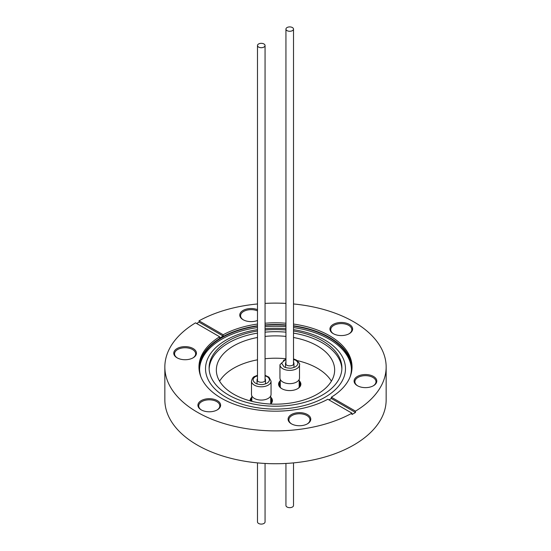 <?xml version="1.0" encoding="UTF-8"?>
<svg xmlns="http://www.w3.org/2000/svg" width="551" height="551" viewBox="0 0 551 551"><rect width="100%" height="100%" fill="white"/><g stroke="black" fill="none" stroke-linecap="round" stroke-linejoin="round"><path stroke-width="0.83" d="M263.95 43.977A3.781 2.183 180 0 1 265.059 45.519A3.781 2.183 180 0 1 262.724 47.538A3.781 2.183 180 0 1 258.598 47.062A3.781 2.183 180 0 1 257.489 45.519A3.781 2.183 180 0 1 259.824 43.501A3.781 2.183 180 0 1 263.95 43.977M257.489 462.888L257.489 521.907A3.781 2.183 0 0 0 258.598 523.45A3.781 2.183 0 0 0 262.724 523.925A3.781 2.183 0 0 0 265.059 521.907L265.059 463.453M299.179 380.741A11.144 6.433 180 0 1 300.874 384.15A11.144 6.433 180 0 1 293.993 390.094A11.144 6.433 180 0 1 281.843 388.696A11.144 6.433 180 0 1 278.579 384.15A11.144 6.433 180 0 1 280.273 380.741M250.14 400.873A11.144 6.433 180 0 1 250.126 400.577A11.144 6.433 180 0 1 251.821 397.168M293.511 303.966A110.655 63.888 180 0 1 353.742 321.825A110.655 63.888 180 0 1 386.155 367A110.655 63.888 180 0 1 355.491 411.142L355.491 412.458A110.655 63.888 0 0 1 351.958 414.497L351.958 413.181A110.655 63.888 180 0 1 197.258 412.176A110.655 63.888 180 0 1 164.845 367A110.655 63.888 180 0 1 195.509 322.852L219.649 336.792L219.649 338.107A76.534 44.183 0 0 1 223.176 336.069L223.176 334.753A76.534 44.183 180 0 1 257.489 324.057M164.845 367L164.845 399.854A110.655 63.888 0 0 0 197.258 445.029A110.655 63.888 0 0 0 317.844 458.873A110.655 63.888 0 0 0 386.155 399.854L386.155 367M357.716 385.879A10.545 6.089 180 0 1 354.899 381.74A10.545 6.089 180 0 1 357.992 377.435A10.545 6.089 180 0 1 372.896 377.435A10.545 6.089 180 0 1 375.989 381.74A10.545 6.089 180 0 1 373.172 385.879M291.706 423.988A10.545 6.089 180 0 1 288.889 419.848A10.545 6.089 180 0 1 295.398 414.221A10.545 6.089 180 0 1 306.886 415.544A10.545 6.089 180 0 1 309.979 419.848A10.545 6.089 180 0 1 307.162 423.988M201.535 410.04A10.545 6.089 180 0 1 198.718 405.894A10.545 6.089 180 0 1 201.811 401.596A10.545 6.089 180 0 1 216.715 401.596A10.545 6.089 180 0 1 219.808 405.894A10.545 6.089 180 0 1 216.991 410.04M177.374 357.978A10.545 6.089 180 0 1 174.557 353.838A10.545 6.089 180 0 1 181.065 348.211A10.545 6.089 180 0 1 192.554 349.534A10.545 6.089 180 0 1 195.646 353.838A10.545 6.089 180 0 1 192.829 357.978M243.384 319.869A10.545 6.089 180 0 1 240.567 315.73A10.545 6.089 180 0 1 246.428 310.275A10.545 6.089 180 0 1 257.489 310.881M333.555 333.816A10.545 6.089 180 0 1 330.738 329.677A10.545 6.089 180 0 1 333.83 325.372A10.545 6.089 180 0 1 348.735 325.372A10.545 6.089 180 0 1 351.827 329.677A10.545 6.089 180 0 1 349.01 333.816M293.511 337.494A59.15 34.148 180 0 1 317.328 345.876A59.15 34.148 180 0 1 334.65 370.024A59.15 34.148 180 0 1 298.132 401.569A59.15 34.148 180 0 1 233.672 394.172A59.15 34.148 180 0 1 216.35 370.024A59.15 34.148 180 0 1 257.489 337.494M265.059 336.406A59.15 34.148 180 0 1 285.941 336.406M331.399 381.189A59.15 34.148 0 0 0 317.328 368.213A59.15 34.148 0 0 0 297.196 360.595M285.941 358.749A59.15 34.148 0 0 0 265.059 358.749M257.489 359.831A59.15 34.148 0 0 0 219.601 381.189M357.42 376.45A11.344 6.55 180 0 1 373.468 376.45A11.344 6.55 180 0 1 373.468 385.714L373.468 385.714A11.344 6.55 180 0 1 357.42 385.714A11.344 6.55 180 0 1 357.42 376.45M291.41 423.822L291.41 423.822A11.344 6.55 180 0 1 291.41 414.559A11.344 6.55 180 0 1 307.458 414.559A11.344 6.55 180 0 1 307.458 423.822A11.344 6.55 180 0 1 291.41 423.822M201.239 400.611A11.344 6.55 180 0 1 217.287 400.611A11.344 6.55 180 0 1 217.287 409.875L217.287 409.875A11.344 6.55 180 0 1 201.239 409.875A11.344 6.55 180 0 1 201.239 400.611M177.078 357.813L177.078 357.813A11.344 6.55 180 0 1 177.078 348.549A11.344 6.55 180 0 1 193.125 348.549A11.344 6.55 180 0 1 193.125 357.813A11.344 6.55 180 0 1 177.078 357.813M257.489 320.489A11.344 6.55 180 0 1 243.087 319.704L243.087 319.704A11.344 6.55 180 0 1 242.371 310.895A11.344 6.55 180 0 1 257.489 309.655M333.259 324.387A11.344 6.55 180 0 1 349.306 324.387A11.344 6.55 180 0 1 349.306 333.651L349.306 333.651A11.344 6.55 180 0 1 333.259 333.651A11.344 6.55 180 0 1 333.259 324.387M351.958 413.181L327.824 399.248A76.534 44.183 180 0 1 221.385 398.242A76.534 44.183 180 0 1 198.966 367A76.534 44.183 180 0 1 219.649 336.792M265.059 323.223A76.534 44.183 180 0 1 285.941 323.223M293.511 324.057A76.534 44.183 180 0 1 329.615 335.752A76.534 44.183 180 0 1 352.034 367A76.534 44.183 180 0 1 331.351 397.209L355.491 411.142M352.02 367.854A76.534 44.183 0 0 0 329.615 337.46A76.534 44.183 0 0 0 293.511 325.765M285.941 324.938A76.534 44.183 0 0 0 265.059 324.938M257.489 325.765A76.534 44.183 0 0 0 198.98 367.854M293.511 330.993A66.395 38.329 180 0 1 322.445 340.787A66.395 38.329 180 0 1 341.895 367.889A66.395 38.329 180 0 1 300.908 403.304A66.395 38.329 180 0 1 228.555 394.991A66.395 38.329 180 0 1 209.105 367.889A66.395 38.329 180 0 1 257.489 330.993M265.059 330.035A66.395 38.329 180 0 1 285.941 330.035M341.868 368.956A66.395 38.329 0 0 0 322.445 342.915A66.395 38.329 0 0 0 293.511 333.128M285.941 332.17A66.395 38.329 0 0 0 265.059 332.17M257.489 333.128A66.395 38.329 0 0 0 209.132 368.956M200.929 376.932A75.921 43.832 180 0 1 199.579 368.709A75.921 43.832 180 0 1 257.489 326.123M265.059 325.29A75.921 43.832 180 0 1 285.941 325.29M293.511 326.123A75.921 43.832 180 0 1 329.188 337.715A75.921 43.832 180 0 1 351.421 368.709A75.921 43.832 180 0 1 350.071 376.932M351.414 369.432A75.921 43.832 0 0 0 329.188 339.161A75.921 43.832 0 0 0 293.511 327.576M285.941 326.736A75.921 43.832 0 0 0 265.059 326.736M257.489 327.576A75.921 43.832 0 0 0 199.586 369.432M257.489 329.663A69.977 40.402 0 0 0 226.02 340.132A69.977 40.402 0 0 0 226.02 397.271A69.977 40.402 0 0 0 324.98 397.271A69.977 40.402 0 0 0 324.98 340.132A69.977 40.402 0 0 0 293.511 329.663M270.727 397.168A11.144 6.433 180 0 1 272.421 400.577A11.144 6.433 180 0 1 270.651 404.055M196.631 323.499A110.655 63.888 180 0 1 199.042 322.135L199.042 320.82A110.655 63.888 180 0 1 257.489 303.966M265.059 303.401A110.655 63.888 180 0 1 285.941 303.401M199.042 320.82L223.176 334.753M331.351 397.209L331.351 398.525A76.534 44.183 180 0 1 328.988 399.916M223.176 336.069L199.042 322.135M355.491 412.458L331.351 398.525M331.351 398.401A75.921 43.832 180 0 1 328.899 399.868M285.941 328.754A69.977 40.402 0 0 0 265.059 328.754M292.402 27.55A3.781 2.183 180 0 1 293.511 29.093A3.781 2.183 180 0 1 291.176 31.111A3.781 2.183 180 0 1 287.05 30.636A3.781 2.183 180 0 1 285.941 29.093A3.781 2.183 180 0 1 288.276 27.075A3.781 2.183 180 0 1 292.402 27.55M285.941 463.453L285.941 505.481A3.781 2.183 0 0 0 287.05 507.023A3.781 2.183 0 0 0 291.176 507.499A3.781 2.183 0 0 0 293.511 505.481L293.511 462.888M299.503 364.734A9.78 5.648 -0 0 1 296.638 368.722A9.78 5.648 -0 0 1 282.815 368.722A9.78 5.648 -0 0 1 279.949 364.734L279.949 378.007A9.78 5.648 -0 0 0 285.983 383.22A9.78 5.648 -0 0 0 296.638 381.995A9.78 5.648 -0 0 0 299.503 378.007L299.503 364.734C300.199 364.232 299.131 362.654 296.307 360.003L293.511 358.88M285.941 359.238L281.582 363.047L283.951 366.752C284.915 367.441 286.623 367.903 289.068 368.116C290.632 368.426 292.774 367.972 295.501 366.752C298.67 364.528 298.67 362.303 295.501 360.085L293.511 359.238M293.511 362.331A4.222 2.438 180 0 1 293.952 363.419A4.222 2.438 180 0 1 292.712 365.141A4.222 2.438 180 0 1 288.111 365.671A4.222 2.438 180 0 1 285.501 363.419A4.222 2.438 180 0 1 285.941 362.331M281.272 388.338A10.18 5.875 180 0 1 279.543 385.066A10.18 5.875 180 0 1 280.273 382.89M299.179 382.89A10.18 5.875 180 0 1 299.909 385.066A10.18 5.875 180 0 1 298.181 388.338M300.75 385.087L299.179 381.795M280.273 381.795L278.703 385.087M251.497 381.161L251.497 394.433A9.78 5.648 -0 0 0 257.531 399.647A9.78 5.648 -0 0 0 268.185 398.421A9.78 5.648 -0 0 0 271.051 394.433L271.051 381.161A9.78 5.648 -0 0 1 268.185 385.149A9.78 5.648 -0 0 1 257.531 386.375A9.78 5.648 -0 0 1 251.497 381.161C252.151 378.461 253.219 376.884 254.693 376.429L257.489 375.307M257.489 375.665L255.499 376.512C252.33 378.73 252.33 380.955 255.499 383.179C256.463 383.868 258.171 384.329 260.616 384.543C262.18 384.853 264.322 384.398 267.049 383.179C270.217 380.955 270.217 378.73 267.049 376.512L265.059 375.665M265.059 378.757A4.222 2.438 180 0 1 265.499 379.846A4.222 2.438 180 0 1 264.26 381.567A4.222 2.438 180 0 1 259.659 382.098A4.222 2.438 180 0 1 257.048 379.846A4.222 2.438 180 0 1 257.489 378.757M251.111 401.135A10.18 5.875 180 0 1 251.821 399.317M270.727 399.317A10.18 5.875 180 0 1 271.457 401.493A10.18 5.875 180 0 1 270.445 404.048M272.297 401.514L270.727 398.221M251.821 398.221L250.292 400.914M296.018 360.409A9.78 5.648 -0 0 0 293.511 359.527M285.941 359.527A9.78 5.648 -0 0 0 283.434 360.409M267.566 376.836A9.78 5.648 -0 0 0 265.059 375.954M257.489 375.954A9.78 5.648 -0 0 0 254.982 376.836M265.059 45.519L265.059 380.934M257.489 45.519L257.489 380.934M293.511 29.093L293.511 364.507M285.941 29.093L285.941 364.507M280.273 387.243L280.273 379.439M299.179 387.243L299.179 379.439M279.949 364.734L285.941 358.88M285.501 367.455L285.501 363.419M293.952 367.455L293.952 363.419M251.821 401.314L251.821 395.866M270.727 403.669L270.727 395.866M265.059 375.307L268.964 377.187L271.051 381.161M257.048 383.882L257.048 379.846M265.499 383.882L265.499 379.846"/></g></svg>
